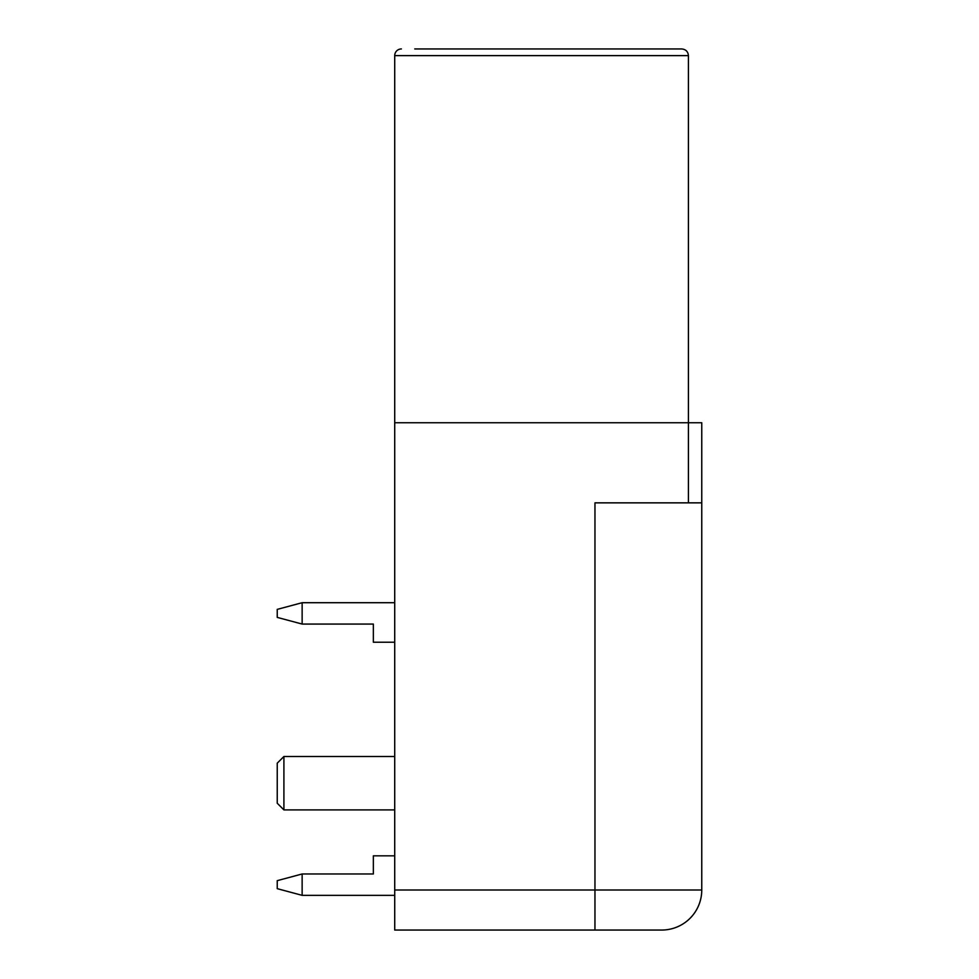 <?xml version="1.0" encoding="UTF-8"?>
<svg xmlns="http://www.w3.org/2000/svg" width="979" height="979" viewBox="0 0 979 979"><rect width="100%" height="100%" fill="white"/><g stroke="black" fill="none" stroke-linecap="round" stroke-linejoin="round"><path stroke-width="1.47" d="M394.721 809.902L283.91 809.902L283.91 756.498L394.721 756.498M283.91 756.498L277.241 763.179L277.241 803.221L283.91 809.902M302.144 895.344L302.144 873.978L277.241 880.659L277.241 888.663L302.144 895.344L394.721 895.344M394.721 602.709L302.144 602.709L302.144 624.064L373.354 624.064L373.354 642.224L394.721 642.224M394.721 855.83L373.354 855.83L373.354 873.978L302.144 873.978M302.144 624.064L277.241 617.394L277.241 609.379L302.144 602.709M701.759 836.604L701.759 422.744L688.421 422.744L688.421 502.851L701.759 502.851L701.759 889.997L394.721 889.997L394.721 930.05L661.718 930.05A40.053 40.053 0 0 0 701.759 889.997A40.053 40.053 0 0 1 661.718 930.05L394.721 930.05M594.963 930.05L594.963 502.851L688.421 502.851M394.721 889.997L394.721 422.744L688.421 422.744L688.421 55.619C688.053 51.606 685.826 49.378 681.739 48.95L414.741 48.95M394.721 422.744L394.721 55.619A6.669 6.669 0 0 1 401.39 48.95M661.718 930.05A40.053 40.053 0 0 0 701.759 889.997M394.721 55.619L688.421 55.619"/></g></svg>
